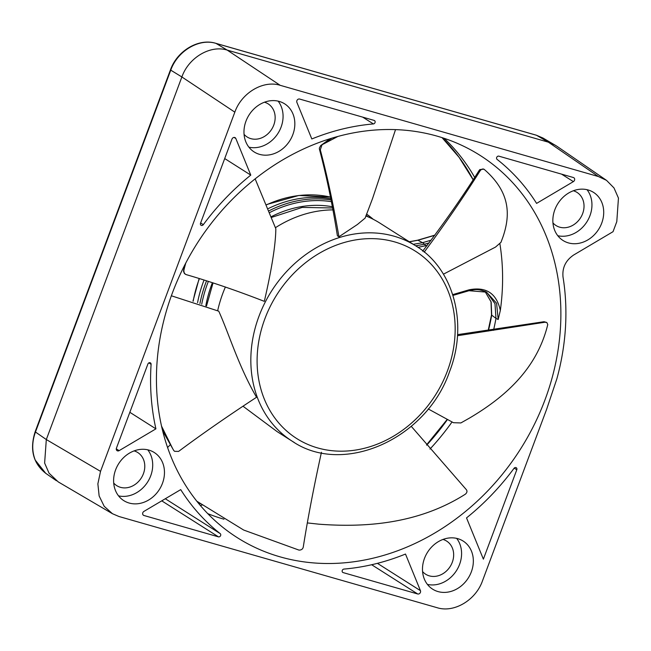 <?xml version="1.0" encoding="UTF-8"?>
<svg xmlns="http://www.w3.org/2000/svg" width="651" height="651" viewBox="0 0 651 651"><rect width="100%" height="100%" fill="white"/><g stroke="black" fill="none" stroke-linecap="round" stroke-linejoin="round"><path stroke-width="0.98" d="M542.885 137.979L556.556 146.019L606.52 180.36L613.999 187.944L618.45 198.083L616.79 221.657L613.039 231.683L573.694 254.989C565.678 260.408 562.122 267.748 563.017 277.009A232.057 196.366 -57.6 0 1 556.857 378.841L546.637 409.284L482.489 580.855C475.735 600.222 454.007 613.087 437.147 607.708L118.954 516.495L112.468 513.72L104.201 506.307L99.139 495.964L97.87 483.848L100.531 471.357L46.311 439.547L44.626 463.056L49.045 473.179L58.248 481.903L112.468 513.72M606.52 180.36L598.359 176.527L280.166 85.305C263.305 79.927 241.586 92.8 234.832 112.159L100.531 471.357M437.293 136.189A226.434 191.606 122.4 0 0 184.445 265.624A226.434 191.606 122.4 0 0 233.725 535.334A226.434 191.606 122.4 0 0 280.02 556.833A226.434 191.606 122.4 0 0 535.106 422.906A226.434 191.606 122.4 0 0 476.418 153.123A226.434 191.606 122.4 0 0 437.293 136.189M279.295 101.434A28.481 24.103 122.4 0 0 247.347 118.002A28.481 24.103 122.4 0 0 254.134 151.935A28.481 24.103 122.4 0 0 259.513 154.344A28.481 24.103 122.4 0 0 291.461 137.784A28.481 24.103 122.4 0 0 284.674 103.851A28.481 24.103 122.4 0 0 279.295 101.434M148.924 450.118A28.481 24.103 122.4 0 0 116.985 466.686A28.481 24.103 122.4 0 0 123.771 500.619A28.481 24.103 122.4 0 0 129.142 503.036A28.481 24.103 122.4 0 0 161.09 486.468A28.481 24.103 122.4 0 0 154.303 452.535A28.481 24.103 122.4 0 0 148.924 450.118M588.17 189.986A28.481 24.103 122.4 0 0 556.223 206.546A28.481 24.103 122.4 0 0 563.017 240.479A28.481 24.103 122.4 0 0 568.388 242.896A28.481 24.103 122.4 0 0 600.336 226.328A28.481 24.103 122.4 0 0 593.549 192.395A28.481 24.103 122.4 0 0 588.17 189.986M457.808 538.67A28.481 24.103 122.4 0 0 425.86 555.23A28.481 24.103 122.4 0 0 432.646 589.171A28.481 24.103 122.4 0 0 438.025 591.58A28.481 24.103 122.4 0 0 469.965 575.012A28.481 24.103 122.4 0 0 463.178 541.079A28.481 24.103 122.4 0 0 457.808 538.67M483.376 559.152L516.796 469.762A1.872 1.579 122.4 0 0 514.013 468.346A232.993 197.155 -57.6 0 1 466.531 517.903L483.376 559.152M343.15 572.603L417.698 593.972A2.335 1.977 122.4 0 0 420.44 590.66L405.492 554.05A232.993 197.155 -57.6 0 1 343.923 569.08A1.872 1.579 122.4 0 0 343.15 572.603L342.507 572.188M180.718 489.617L143.944 511.393A2.335 1.977 122.4 0 0 143.92 515.486L218.467 536.855A1.872 1.579 122.4 0 0 220.225 533.625A232.993 197.155 -57.6 0 1 180.718 489.617M147.899 364.015L116.431 448.165A2.335 1.977 122.4 0 0 119.141 450.638L155.915 428.854A232.993 197.155 -57.6 0 1 151.097 364.308A1.872 1.579 122.4 0 0 147.899 364.015M250.781 175.111L235.841 138.508A2.335 1.977 122.4 0 0 231.984 139.102L200.524 223.252A1.872 1.579 122.4 0 0 203.307 224.668A232.993 197.155 -57.6 0 1 250.781 175.111L224.709 158.559M374.162 120.419L299.623 99.05A2.335 1.977 122.4 0 0 296.88 102.362L311.821 138.964A232.993 197.155 -57.6 0 1 373.397 123.934A1.872 1.579 122.4 0 0 374.162 120.419M536.595 203.397L573.368 181.621A2.335 1.977 122.4 0 0 573.401 177.528L498.853 156.159A1.872 1.579 122.4 0 0 497.095 159.397A232.993 197.155 -57.6 0 1 536.595 203.397M554.79 144.904L548.402 142.187L227.215 50.111C210.346 44.732 188.619 57.597 181.873 76.964L46.311 439.547L35.463 432.028L170.717 70.259C177.463 50.892 199.19 38.027 216.059 43.414L536.522 135.278L542.967 138.028L536.343 135.196A2.799 1.448 -74 0 0 536.147 135.172M45.7 473.293L35.276 460.151M45.7 473.301C33.071 463.235 29.555 449.369 35.162 431.719L35.463 432.028C31.98 441.647 31.834 450.801 35.008 459.476A38.751 33.046 124.7 0 0 35.276 460.159M499.878 243.661A224.668 190.116 -57.6 0 1 500.334 310.429C496.591 293.389 486.199 286.513 469.176 289.785L452.714 294.618M418.048 247.372L427.251 245.337M500.334 310.429L498.186 319.503L496.591 303.244L486.525 292.144L468.72 290.688A1.4 0.537 -106.4 0 0 468.94 290.728L452.966 295.416M485.377 291.583L487.086 292.73L494.98 303.708L495.981 318.38L498.186 319.503M444.137 138.305A224.587 190.043 -57.6 0 1 474.628 177.316M223.968 519.197A224.668 190.116 -57.6 0 1 223.92 519.189A224.668 190.116 -57.6 0 1 207.742 513.631M488.323 331.034A224.668 190.116 -57.6 0 0 491.708 315.149A1.872 0.431 -169.8 0 1 491.521 314.905L491.009 301.795L484.987 291.412L491.163 301.974L491.708 315.149L495.981 318.38A224.587 190.043 -57.6 0 1 493.507 330.334M451.981 422.043A224.587 190.043 -57.6 0 1 429.961 449.068M429.099 242.896L424.598 244.215L422.548 242.693L431.141 240.17M425.363 245.891A1.4 0.537 73.6 0 0 424.598 244.215L415.663 245.818M409.365 241.814L417.958 240.243L422.548 242.693L413.295 244.312M268.391 208.54A116.26 98.382 -57.6 0 1 330.895 198.758M197.562 302.674A116.26 98.382 -57.6 0 1 203.551 281.338A116.26 98.382 -57.6 0 1 204.023 280.101M200.321 505.469L202.152 505.013M200.207 503.646L198.994 503.898M198.075 502.116L197.619 502.222M552.943 222.894A19.611 16.592 122.4 0 0 556.011 225.523A19.611 16.592 122.4 0 0 559.705 227.183A19.611 16.592 122.4 0 0 581.701 215.782A19.611 16.592 122.4 0 0 577.03 192.411A19.611 16.592 122.4 0 0 573.344 190.759M587.015 189.685A28.481 24.103 -57.6 0 1 586.868 221.885A28.481 24.103 -57.6 0 1 557.785 235.719M244.068 134.35A19.611 16.592 122.4 0 0 247.128 136.979A19.611 16.592 122.4 0 0 250.83 138.639A19.611 16.592 122.4 0 0 272.826 127.238A19.611 16.592 122.4 0 0 268.155 103.867A19.611 16.592 122.4 0 0 264.469 102.215M278.14 101.141A28.481 24.103 -57.6 0 1 277.985 133.341A28.481 24.103 -57.6 0 1 248.91 147.175M113.697 483.034A19.611 16.592 122.4 0 0 116.765 485.662A19.611 16.592 122.4 0 0 120.459 487.322A19.611 16.592 122.4 0 0 142.455 475.922A19.611 16.592 122.4 0 0 137.784 452.551A19.611 16.592 122.4 0 0 134.106 450.899M147.769 449.825A28.481 24.103 -57.6 0 1 147.622 482.025A28.481 24.103 -57.6 0 1 118.539 495.859M422.572 571.578A19.611 16.592 122.4 0 0 425.64 574.206A19.611 16.592 122.4 0 0 429.343 575.866A19.611 16.592 122.4 0 0 451.338 564.466A19.611 16.592 122.4 0 0 446.659 541.103A19.611 16.592 122.4 0 0 442.981 539.443M456.644 538.369A28.481 24.103 -57.6 0 1 456.497 570.577A28.481 24.103 -57.6 0 1 427.414 584.411M155.915 428.854L129.842 412.303M185.779 263.045L184.477 267.821L185.047 264.461M255.143 178.879L275.837 228.77C275.625 244.841 271.784 269.034 264.322 301.356C236.809 290.639 210.761 281.728 186.178 274.616C184.51 273.949 183.753 272.444 183.907 270.092L183.501 271.231L184.42 273.558L185.38 274.087M183.907 270.092L184.477 267.821M294.219 442.436A115.561 97.788 -57.6 0 1 292.096 441.134L277.147 431.637L243.026 406.24M415.981 246.013C453.893 269.075 468.313 323.864 449.597 371.526C426.592 439.018 343.11 476.402 292.096 441.134A115.561 97.788 -57.6 0 1 263.167 410.13A115.561 97.788 -57.6 0 1 259.122 315.865A115.561 97.788 -57.6 0 1 413.857 244.711A115.561 97.788 -57.6 0 1 415.981 246.013L379.85 223.073A115.561 97.788 122.4 0 0 377.726 221.771A115.561 97.788 122.4 0 0 365.862 215.953M338.935 236.777C333.483 205.089 327.274 176.112 320.3 149.828L321.96 144.921L320.658 145.604L319.324 148.168L319.462 149.348C326.363 175.298 332.344 204.113 337.405 235.808L338.935 236.777L357.432 224.481L365.13 218.101L372.51 198.653L395.531 129.622M333.019 209.891A115.561 97.788 122.4 0 0 275.438 227.687M225.409 286.977A115.561 97.788 122.4 0 0 222.992 292.926A115.561 97.788 122.4 0 0 217.67 310.706M174.606 451.338L173.687 450.419L174.606 451.338L178.594 451.412C202.127 433.908 228.11 415.859 256.543 397.265C238.445 365.968 229.16 334.199 218.76 311.186L171.359 295.782M173.687 450.419L162.538 430.425M161.521 426.088L172.523 448.344M167.576 447.53L170.293 444.739M321.448 452.282C313.928 486.443 307.858 518.05 303.26 547.092C302.772 549.102 301.356 550.103 299.004 550.111L243.677 530.044L196.797 501.197M411.269 426.332L466.295 489.609C467.41 491.025 467.141 492.522 465.481 494.101L463.471 495.37C417.73 523.656 366.041 527.725 318.9 524.185L307.37 522.932M457.531 334.647L544.016 321.708L546.832 322.489L547.76 324.564L547.288 326.468C535.846 370.37 503.825 397.761 469.461 418.097L460.859 422.947L453.405 422.694L428.187 408.926M457.466 335.721L544.936 322.237L546.832 322.489M544.016 321.708L544.936 322.237M422.662 251.188C444.446 222.666 463.252 195.788 479.071 170.546L479.828 169.577L483.888 169.162L485.019 170.082C510.539 192.769 510.311 215.237 503.02 236.785L500.977 242.318L495.509 247.087L443.421 274.177M424.183 252.157C445.325 223.627 463.919 196.586 479.966 171.026C481.187 169.309 482.497 168.69 483.888 169.162M479.071 170.546L479.966 171.026M321.96 144.921L331.75 138.215M337.885 136.45L323.555 143.985M319.462 149.348L320.3 149.828M186.178 274.616L184.681 273.754M234.832 112.159L181.873 76.964L170.424 69.958C177.145 50.68 198.824 37.913 215.88 43.332L536.343 135.196A2.799 1.448 -74 0 1 536.522 135.278L548.402 142.187L598.359 176.527M280.166 85.305L227.215 50.111L216.059 43.414A2.799 1.448 106 0 0 215.88 43.332M269.864 212.462A114.698 97.056 -57.6 0 1 331.473 201.68M366.049 215.408A114.698 97.056 -57.6 0 1 368.124 216.889M201.72 304.196A114.698 97.056 -57.6 0 1 208.344 281.427M332.441 206.782A109.726 92.849 122.4 0 0 271.394 216.637M212.397 282.697A109.726 92.849 122.4 0 0 205.822 305.775M468.948 290.728A1.4 0.537 -106.4 0 0 469.176 289.785M269.205 210.704A116.098 98.244 -57.6 0 1 331.131 199.955M366.521 214.065A116.098 98.244 -57.6 0 1 368.075 215.172L368.075 215.172A116.098 98.244 -57.6 0 1 373.292 219.322L366.529 214.049M199.93 303.529A116.098 98.244 -57.6 0 1 205.814 282.729A116.098 98.244 -57.6 0 1 206.522 280.866M447.253 419.797A224.668 190.116 -57.6 0 1 426.69 445.138M199.369 278.669A115.919 98.089 122.4 0 0 193.184 301.193M473.082 179.692L459.053 157.282L442.021 137.613A224.668 190.116 -57.6 0 1 473.114 179.627M434.86 235.141L417.673 240.195A1.872 0.716 73.6 0 1 417.958 240.243L434.738 235.32M330.57 197.123A115.919 98.089 122.4 0 0 266.902 204.666M516.796 469.762L514.209 468.118M417.698 593.972L371.656 564.734M377.417 563.343L420.44 590.66M143.114 514.974L143.92 515.486M218.467 536.855L161.757 500.847M165.297 498.747L220.225 533.625M116.277 448.824L119.141 450.638M151.097 364.308L148.851 362.884M235.841 138.508L234.124 137.418M200.63 222.968L203.307 224.668M373.397 123.934L362.664 117.115M573.368 181.621L561.601 174.151M265.055 318.315A110.89 93.834 -57.6 0 1 414.329 250.513A110.89 93.834 -57.6 0 1 421.319 413.507A110.89 93.834 -57.6 0 1 268.936 408.771A110.89 93.834 -57.6 0 1 265.055 318.315M35.162 431.719L170.424 69.958M45.603 473.236L56.482 480.772M468.94 290.728C474.229 289.687 477.232 288.238 486.525 292.144M206.497 306.043L213.04 282.9M271.654 217.361L302.227 207.409L332.669 207.978M426.519 444.926L447.001 419.675M488.055 331.066L491.521 314.905M192.981 301.128L199.141 278.604M417.673 240.195L409.259 241.749M266.837 204.504L298.89 195.455L330.57 197.107M183.501 271.231L184.363 265.795M173.776 450.582L162.652 430.881M320.658 145.604L330.252 138.671"/></g></svg>
